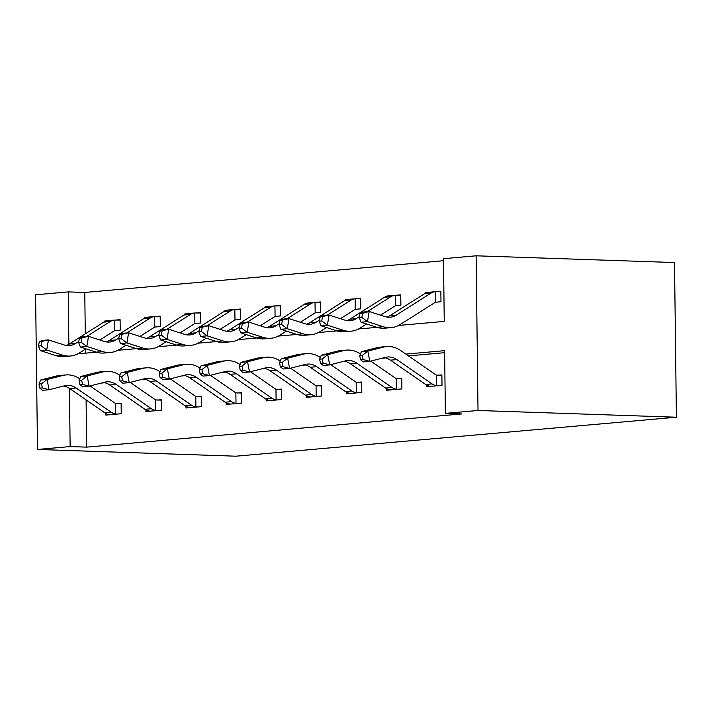 <?xml version="1.0" encoding="UTF-8"?>
<svg xmlns="http://www.w3.org/2000/svg" width="712" height="712" viewBox="0 0 712 712"><rect width="100%" height="100%" fill="white"/><g stroke="black" fill="none" stroke-linecap="round" stroke-linejoin="round"><path stroke-width="1.07" d="M398.622 325.437L444.252 321.406L443.487 258.696L476.123 255.804L674.513 262.541L676.4 417.214L235.877 456.196L37.487 449.459L70.132 446.575L86.659 447.136L461.901 413.93L445.374 413.369L444.608 350.669L405.84 354.095M37.487 449.459L35.6 294.786L68.245 291.893L68.877 344.216M443.505 260.717L84.773 292.454L68.245 291.893M84.773 292.454L85.28 333.83M85.467 349.103L85.511 353.143M115.059 330.582L120.221 330.128L120.097 319.67L115.922 320.044M104.682 321.602L104.673 321.041L106.827 320.845M155.154 327.031L160.316 326.577L160.191 316.128L156.017 316.493M144.776 318.059L144.767 317.49L146.921 317.303M195.248 323.488L200.41 323.026L200.286 312.577L196.112 312.951M184.871 314.508L184.862 313.939L187.016 313.752M235.343 319.937L240.505 319.483L240.38 309.026L236.206 309.4M224.965 310.966L224.956 310.396L227.11 310.201M275.437 316.395L280.599 315.932L280.475 305.484L276.3 305.849M265.06 307.415L265.051 306.845L267.205 306.658M315.532 312.844L320.694 312.39L320.569 301.933L316.395 302.306M305.154 303.864L305.145 303.303L307.299 303.107M355.626 309.293L360.788 308.839L360.664 298.39L356.49 298.755M345.249 300.322L345.24 299.752L347.394 299.565M395.721 305.751L400.883 305.288L400.758 294.839L396.584 295.204M385.343 296.77L385.334 296.201L387.488 296.014M435.815 302.2L440.977 301.746L440.853 291.288L436.678 291.662M425.438 293.228L425.429 292.659L427.583 292.463M444.635 352.689L408.439 355.893M385.539 357.913L382.059 358.225M345.445 361.465L341.965 361.767M305.35 365.007L301.87 365.318M265.256 368.558L261.776 368.869M225.161 372.109L221.681 372.412M185.067 375.651L181.587 375.963M144.972 379.202L141.492 379.505M104.886 382.745L101.398 383.056M86.09 399.877L86.659 447.136M105.803 413.432L105.83 415.096L121.245 413.734L121.12 403.286L116.946 403.651M145.898 409.881L145.924 411.554L161.339 410.183L161.215 399.735L157.04 400.108M185.992 406.329L186.01 408.003L201.434 406.641L201.309 396.183L197.135 396.557M226.087 402.787L226.105 404.452L241.528 403.09L241.404 392.641L237.23 393.006M266.181 399.236L266.199 400.909L281.623 399.548L281.498 389.09L277.324 389.464M306.276 395.694L306.293 397.358L321.717 395.997L321.593 385.548L317.418 385.913M346.37 392.143L346.388 393.816L361.812 392.445L361.687 381.997L357.513 382.362M386.465 388.592L386.483 390.265L401.906 388.903L401.782 378.446L397.608 378.82M426.559 385.05L426.577 386.714L442.001 385.352L441.876 374.904L437.702 375.268M445.374 413.369L478.01 410.486L676.4 417.214M478.01 410.486L476.123 255.804M77.875 353.82L96.396 352.182M117.97 350.268L136.49 348.631M158.064 346.726L176.585 345.089M198.159 343.175L216.679 341.538M238.253 339.633L256.774 337.986M278.348 336.082L296.868 334.444M318.442 332.531L336.963 330.893M358.537 328.988L377.057 327.342M69.42 388.369L70.132 446.575M105.972 321.085L104.673 321.041M146.067 317.534L144.767 317.49M186.161 313.983L184.862 313.939M226.256 310.441L224.956 310.396M266.35 306.89L265.051 306.845M306.445 303.339L305.145 303.303M346.539 299.797L345.24 299.752M386.634 296.245L385.334 296.201M426.728 292.703L425.429 292.659M117.071 414.099L115.709 414.046A14.658 11.543 -95.1 0 1 111.294 412.275L76.104 387.978A20.942 16.492 84.9 0 0 66.821 385.37A20.942 16.492 84.9 0 0 64.739 385.726L49.039 389.731L42.613 390.301L39.774 388.12L42.346 387.898L41.563 383.795L38.991 384.017L39.774 388.12M63.519 386.038A20.942 16.492 84.9 0 1 69.678 388.547L104.869 412.844A14.658 11.543 -95.1 0 0 109.283 414.615L109.995 414.731M90.095 385.94L115.015 403.152A4.192 3.302 84.9 0 0 115.584 403.464L121.12 403.668M38.991 384.017L40.646 380.048L56.355 376.043A31.408 24.742 -95.1 0 1 59.47 375.509L65.896 374.939A31.408 24.742 -95.1 0 1 79.78 378.811M40.646 380.048L47.072 379.478L62.781 375.473A31.408 24.742 -95.1 0 1 65.896 374.939M115.709 414.046L115.584 403.464M41.563 383.795L47.072 379.478L49.039 389.731L42.346 387.898M99.867 339.989L114.134 330.947A4.192 3.302 -95.1 0 1 114.694 330.671L114.561 320.089L120.105 320.062M116.056 330.493L115.13 330.564M78.801 341.44L75.561 343.487A20.942 16.492 -95.1 0 1 69.509 345.569A20.942 16.492 -95.1 0 1 64.24 344.964L48.425 339.891L46.716 350.019L62.531 355.092A31.408 24.742 84.9 0 0 70.435 356A31.408 24.742 84.9 0 0 79.513 352.876L85.921 348.818M108.135 320.658A14.658 11.543 84.9 0 0 107.993 320.667A14.658 11.543 84.9 0 0 103.756 322.127L69.135 344.056A20.942 16.492 -95.1 0 1 66.261 345.453M39.213 341.983L41.999 340.461L48.425 339.891L39.213 341.983L38.528 346.032L41.1 345.801L41.786 341.751M41.1 345.801L46.716 350.019L40.29 350.589L56.106 355.662A31.408 24.742 84.9 0 0 64.009 356.57L70.435 356M114.561 320.089A14.658 11.543 84.9 0 0 114.418 320.097A14.658 11.543 84.9 0 0 110.182 321.557L86.57 336.518M40.29 350.589L38.528 346.032M157.165 410.557L155.803 410.495A14.658 11.543 -95.1 0 1 151.389 408.733L116.198 384.427A20.942 16.492 84.9 0 0 106.916 381.828A20.942 16.492 84.9 0 0 104.833 382.184L89.134 386.189L82.708 386.758L79.869 384.578L82.441 384.347L81.657 380.244L79.085 380.475L79.869 384.578M103.614 382.495A20.942 16.492 84.9 0 1 109.773 384.996L144.963 409.302A14.658 11.543 -95.1 0 0 149.378 411.064L150.09 411.18M130.189 382.388L155.109 399.601A4.192 3.302 84.9 0 0 155.679 399.913L161.215 400.126M79.085 380.475L80.741 376.506L96.449 372.501A31.408 24.742 -95.1 0 1 99.564 371.967L105.99 371.397A31.408 24.742 -95.1 0 1 119.874 375.268M80.741 376.506L87.167 375.936L102.875 371.931A31.408 24.742 -95.1 0 1 105.99 371.397M155.803 410.495L155.679 399.913M81.657 380.244L87.167 375.936L89.134 386.189L82.441 384.347M197.26 407.006L195.898 406.952A14.658 11.543 -95.1 0 1 191.484 405.181L156.293 380.884A20.942 16.492 84.9 0 0 147.001 378.277A20.942 16.492 84.9 0 0 144.928 378.633L129.228 382.638L122.802 383.207L119.963 381.027L122.535 380.795L121.752 376.701L119.18 376.924L119.963 381.027M143.699 378.944A20.942 16.492 84.9 0 1 149.867 381.454L185.058 405.751A14.658 11.543 -95.1 0 0 189.472 407.522L190.184 407.638M170.284 378.846L195.204 396.05A4.192 3.302 84.9 0 0 195.773 396.362L201.309 396.575M119.18 376.924L120.835 372.954L136.544 368.95A31.408 24.742 -95.1 0 1 139.659 368.416L146.085 367.846A31.408 24.742 -95.1 0 1 159.969 371.717M120.835 372.954L127.261 372.385L142.97 368.38A31.408 24.742 -95.1 0 1 146.085 367.846M195.898 406.952L195.773 396.362M121.752 376.701L127.261 372.385L129.228 382.638L122.535 380.795M139.961 336.438L154.228 327.395A4.192 3.302 -95.1 0 1 154.789 327.12L154.655 316.537L160.2 316.511M156.15 326.942L155.225 327.022M118.895 337.897L115.655 339.944A20.942 16.492 -95.1 0 1 109.604 342.027A20.942 16.492 -95.1 0 1 104.335 341.422L88.519 336.349L86.811 346.477L102.626 351.55A31.408 24.742 84.9 0 0 110.529 352.458A31.408 24.742 84.9 0 0 119.607 349.325L126.015 345.267M148.23 317.107A14.658 11.543 84.9 0 0 148.087 317.116A14.658 11.543 84.9 0 0 143.851 318.575L109.23 340.514A20.942 16.492 -95.1 0 1 106.355 341.902M79.308 338.431L82.094 336.91L88.519 336.349L79.308 338.431L78.623 342.481L81.195 342.258L81.88 338.2M81.195 342.258L86.811 346.477L80.385 347.038L96.2 352.12A31.408 24.742 84.9 0 0 104.103 353.018L110.529 352.458M154.655 316.537A14.658 11.543 84.9 0 0 154.513 316.555A14.658 11.543 84.9 0 0 150.276 318.006L126.665 332.967M80.385 347.038L78.623 342.481M180.056 332.887L194.323 323.853A4.192 3.302 -95.1 0 1 194.883 323.577L194.75 312.995L200.294 312.969M196.245 323.399L195.319 323.471M158.99 334.346L155.75 336.393A20.942 16.492 -95.1 0 1 149.698 338.476A20.942 16.492 -95.1 0 1 144.429 337.871L128.614 332.798L126.905 342.926L142.72 347.999A31.408 24.742 84.9 0 0 150.624 348.907A31.408 24.742 84.9 0 0 159.702 345.783L166.11 341.724M188.324 313.565A14.658 11.543 84.9 0 0 188.182 313.574A14.658 11.543 84.9 0 0 183.945 315.033L149.324 336.963A20.942 16.492 -95.1 0 1 146.45 338.36M119.402 334.88L122.188 333.367L128.614 332.798L119.402 334.88L118.717 338.939L121.289 338.707L121.966 334.658M121.289 338.707L126.905 342.926L120.479 343.495L136.295 348.568A31.408 24.742 84.9 0 0 144.198 349.476L150.624 348.907M194.75 312.995A14.658 11.543 84.9 0 0 194.607 313.004A14.658 11.543 84.9 0 0 190.371 314.464L166.759 329.425M120.479 343.495L118.717 338.939M237.354 403.464L235.992 403.401A14.658 11.543 -95.1 0 1 231.578 401.63L196.387 377.333A20.942 16.492 84.9 0 0 187.096 374.726A20.942 16.492 84.9 0 0 185.022 375.082L169.322 379.087L162.897 379.656L160.058 377.476L162.63 377.253L161.846 373.15L159.274 373.382L160.058 377.476M183.794 375.393A20.942 16.492 84.9 0 1 189.962 377.903L225.152 402.2A14.658 11.543 -95.1 0 0 229.567 403.971L230.279 404.087M210.378 375.295L235.298 392.508A4.192 3.302 84.9 0 0 235.868 392.819L241.404 393.033M159.274 373.382L160.93 369.403L176.638 365.398A31.408 24.742 -95.1 0 1 179.753 364.864L186.179 364.304A31.408 24.742 -95.1 0 1 200.063 368.166M160.93 369.403L167.356 368.843L183.064 364.829A31.408 24.742 -95.1 0 1 186.179 364.304M235.992 403.401L235.868 392.819M161.846 373.15L167.356 368.843L169.322 379.087L162.63 377.253M277.449 399.913L276.087 399.85A14.658 11.543 -95.1 0 1 271.673 398.088L236.482 373.782A20.942 16.492 84.9 0 0 227.19 371.183A20.942 16.492 84.9 0 0 225.117 371.539L209.417 375.544L202.991 376.114L200.152 373.933L202.724 373.702L201.941 369.599L199.369 369.831L200.152 373.933M223.888 371.851A20.942 16.492 84.9 0 1 230.056 374.352L265.247 398.658A14.658 11.543 -95.1 0 0 269.661 400.42L270.373 400.536M250.473 371.753L275.393 388.957A4.192 3.302 84.9 0 0 275.962 389.268L281.498 389.482M199.369 369.831L201.024 365.861L216.733 361.856A31.408 24.742 -95.1 0 1 219.848 361.322L226.274 360.753A31.408 24.742 -95.1 0 1 240.158 364.624M201.024 365.861L207.45 365.292L223.159 361.287A31.408 24.742 -95.1 0 1 226.274 360.753M276.087 399.85L275.962 389.268M201.941 369.599L207.45 365.292L209.417 375.544L202.724 373.702M317.543 396.362L316.181 396.308A14.658 11.543 -95.1 0 1 311.767 394.537L276.576 370.24A20.942 16.492 84.9 0 0 267.285 367.632A20.942 16.492 84.9 0 0 265.211 367.988L249.512 371.993L243.086 372.563L240.247 370.382L242.819 370.16L242.035 366.057L239.463 366.28L240.247 370.382M263.983 368.3A20.942 16.492 84.9 0 1 270.151 370.81L305.341 395.107A14.658 11.543 -95.1 0 0 309.756 396.878L310.468 396.993M290.567 368.202L315.487 385.415A4.192 3.302 84.9 0 0 316.057 385.726L321.593 385.931M239.463 366.28L241.119 362.31L256.827 358.305A31.408 24.742 -95.1 0 1 259.942 357.771L266.368 357.202A31.408 24.742 -95.1 0 1 280.252 361.073M241.119 362.31L247.545 361.74L263.253 357.736A31.408 24.742 -95.1 0 1 266.368 357.202M316.181 396.308L316.057 385.726M242.035 366.057L247.545 361.74L249.512 371.993L242.819 370.16M220.15 329.345L234.417 320.302A4.192 3.302 -95.1 0 1 234.978 320.026L234.844 309.444L240.389 309.417M236.34 319.848L235.414 319.919M199.084 330.795L195.845 332.842A20.942 16.492 -95.1 0 1 189.792 334.925A20.942 16.492 -95.1 0 1 184.524 334.328L168.708 329.247L167 339.375L182.815 344.457A31.408 24.742 84.9 0 0 190.718 345.356A31.408 24.742 84.9 0 0 199.796 342.232L206.204 338.173M228.418 310.014A14.658 11.543 84.9 0 0 228.276 310.023A14.658 11.543 84.9 0 0 224.04 311.482L189.419 333.412A20.942 16.492 -95.1 0 1 186.544 334.809M159.497 331.338L162.283 329.816L168.708 329.247L159.497 331.338L158.812 335.388L161.384 335.156L162.06 331.107M161.384 335.156L167 339.375L160.574 339.944L176.389 345.017A31.408 24.742 84.9 0 0 184.292 345.925L190.718 345.356M234.844 309.444A14.658 11.543 84.9 0 0 234.702 309.453A14.658 11.543 84.9 0 0 230.465 310.913L206.854 325.873M160.574 339.944L158.812 335.388M260.245 325.793L274.512 316.751A4.192 3.302 -95.1 0 1 275.072 316.484L274.939 305.893L280.483 305.875M276.434 316.306L275.508 316.377M239.17 327.253L235.939 329.3A20.942 16.492 -95.1 0 1 229.887 331.383A20.942 16.492 -95.1 0 1 224.618 330.777L208.803 325.704L207.094 335.833L222.909 340.906A31.408 24.742 84.9 0 0 230.813 341.813A31.408 24.742 84.9 0 0 239.891 338.69L246.299 334.631M268.513 306.463A14.658 11.543 84.9 0 0 268.371 306.48A14.658 11.543 84.9 0 0 264.134 307.931L229.513 329.87A20.942 16.492 -95.1 0 1 226.639 331.267M199.591 327.787L202.377 326.274L208.803 325.704L199.591 327.787L198.906 331.837L201.478 331.614L202.155 327.565M201.478 331.614L207.094 335.833L200.668 336.402L216.484 341.475A31.408 24.742 84.9 0 0 224.387 342.383L230.813 341.813M274.939 305.893A14.658 11.543 84.9 0 0 274.796 305.911A14.658 11.543 84.9 0 0 270.56 307.37L246.948 322.331M200.668 336.402L198.906 331.837M300.339 322.242L314.606 313.209A4.192 3.302 -95.1 0 1 315.167 312.933L315.033 302.351L320.578 302.324M316.529 312.755L315.603 312.826M279.264 323.702L276.034 325.749A20.942 16.492 -95.1 0 1 269.982 327.832A20.942 16.492 -95.1 0 1 264.713 327.226L248.897 322.153L247.189 332.282L263.004 337.355A31.408 24.742 84.9 0 0 270.907 338.262A31.408 24.742 84.9 0 0 279.985 335.138L286.393 331.08M308.608 302.92A14.658 11.543 84.9 0 0 308.465 302.929A14.658 11.543 84.9 0 0 304.229 304.389L269.608 326.318A20.942 16.492 -95.1 0 1 266.733 327.716M239.686 324.245L242.472 322.723L248.897 322.153L239.686 324.245L239.001 328.294L241.564 328.063L242.249 324.013M241.564 328.063L247.189 332.282L240.763 332.851L256.578 337.924A31.408 24.742 84.9 0 0 264.481 338.832L270.907 338.262M315.033 302.351A14.658 11.543 84.9 0 0 314.891 302.36A14.658 11.543 84.9 0 0 310.655 303.819L287.043 318.78M240.763 332.851L239.001 328.294M340.434 318.7L354.701 309.658A4.192 3.302 -95.1 0 1 355.261 309.382L355.128 298.8L360.673 298.773M356.623 309.204L355.697 309.284M319.359 320.151L316.128 322.207A20.942 16.492 -95.1 0 1 310.076 324.289A20.942 16.492 -95.1 0 1 304.807 323.684L288.992 318.611L287.283 328.73L303.098 333.812A31.408 24.742 84.9 0 0 311.002 334.72A31.408 24.742 84.9 0 0 320.08 331.587L326.488 327.529M348.702 299.369A14.658 11.543 84.9 0 0 348.56 299.378A14.658 11.543 84.9 0 0 344.323 300.838L309.702 322.767A20.942 16.492 -95.1 0 1 306.827 324.165M279.78 320.694L282.566 319.172L288.992 318.611L279.78 320.694L279.095 324.743L281.658 324.521L282.344 320.462M281.658 324.521L287.283 328.73L280.857 329.3L296.673 334.382A31.408 24.742 84.9 0 0 304.576 335.281L311.002 334.72M355.128 298.8A14.658 11.543 84.9 0 0 354.985 298.809A14.658 11.543 84.9 0 0 350.749 300.268L327.137 315.229M280.857 329.3L279.095 324.743M380.528 315.149L394.795 306.115A4.192 3.302 -95.1 0 1 395.356 305.84L395.222 295.257L400.758 295.231M396.718 305.662L395.792 305.733M359.453 316.609L356.223 318.656A20.942 16.492 -95.1 0 1 350.171 320.738A20.942 16.492 -95.1 0 1 344.902 320.133L329.086 315.06L327.378 325.188L343.193 330.261A31.408 24.742 84.9 0 0 351.096 331.169A31.408 24.742 84.9 0 0 360.174 328.045L366.582 323.987M388.797 295.818A14.658 11.543 84.9 0 0 388.654 295.836A14.658 11.543 84.9 0 0 384.418 297.296L349.797 319.225A20.942 16.492 -95.1 0 1 346.922 320.623M319.875 317.143L322.661 315.63L329.086 315.06L319.875 317.143L319.19 321.201L321.753 320.97L322.438 316.92M321.753 320.97L327.378 325.188L320.952 325.758L336.767 330.831A31.408 24.742 84.9 0 0 344.67 331.739L351.096 331.169M395.222 295.257A14.658 11.543 84.9 0 0 395.08 295.266A14.658 11.543 84.9 0 0 390.844 296.726L367.232 311.687M320.952 325.758L319.19 321.201M357.638 392.819L356.276 392.757A14.658 11.543 -95.1 0 1 351.862 390.995L316.671 366.689A20.942 16.492 84.9 0 0 307.379 364.09A20.942 16.492 84.9 0 0 305.306 364.446L289.606 368.451L283.18 369.012L280.341 366.831L282.913 366.609L282.13 362.506L279.558 362.737L280.341 366.831M304.077 364.758A20.942 16.492 84.9 0 1 310.245 367.258L345.436 391.555A14.658 11.543 -95.1 0 0 349.85 393.327L350.562 393.442M330.662 364.651L355.582 381.863A4.192 3.302 84.9 0 0 356.151 382.175L361.687 382.388M279.558 362.737L281.213 358.768L296.922 354.754A31.408 24.742 -95.1 0 1 300.037 354.229L306.463 353.659A31.408 24.742 -95.1 0 1 320.347 357.531M281.213 358.768L287.639 358.198L303.348 354.193A31.408 24.742 -95.1 0 1 306.463 353.659M356.276 392.757L356.151 382.175M282.13 362.506L287.639 358.198L289.606 368.451L282.913 366.609M397.732 389.268L396.37 389.215A14.658 11.543 -95.1 0 1 391.956 387.444L356.765 363.147A20.942 16.492 84.9 0 0 347.474 360.539A20.942 16.492 84.9 0 0 345.4 360.895L329.7 364.9L323.275 365.47L320.436 363.289L323.008 363.058L322.225 358.964L319.652 359.186L320.436 363.289M344.172 361.207A20.942 16.492 84.9 0 1 350.34 363.707L385.53 388.013A14.658 11.543 -95.1 0 0 389.945 389.784L390.657 389.9M370.756 361.109L395.676 378.312A4.192 3.302 84.9 0 0 396.246 378.624L401.782 378.837M319.652 359.186L321.308 355.217L337.016 351.212A31.408 24.742 -95.1 0 1 340.131 350.678L346.557 350.108A31.408 24.742 -95.1 0 1 360.441 353.98M321.308 355.217L327.734 354.647L343.442 350.642A31.408 24.742 -95.1 0 1 346.557 350.108M396.37 389.215L396.246 378.624M322.225 358.964L327.734 354.647L329.7 364.9L323.008 363.058M437.827 385.726L436.465 385.664A14.658 11.543 -95.1 0 1 432.05 383.893L396.86 359.596A20.942 16.492 84.9 0 0 387.568 356.988A20.942 16.492 84.9 0 0 385.495 357.344L369.795 361.349L363.369 361.918L360.53 359.738L363.102 359.515L362.319 355.413L359.747 355.635L360.53 359.738M384.266 357.655A20.942 16.492 84.9 0 1 390.434 360.165L425.625 384.462A14.658 11.543 -95.1 0 0 430.039 386.233L430.751 386.349M359.747 355.635L361.402 351.666L367.828 351.096L383.537 347.091A31.408 24.742 -95.1 0 1 386.652 346.566A31.408 24.742 -95.1 0 1 400.589 350.464L435.771 374.77A4.192 3.302 84.9 0 0 436.34 375.082L441.876 375.286M361.402 351.666L377.111 347.661A31.408 24.742 -95.1 0 1 380.226 347.127L386.652 346.566M436.465 385.664L436.34 375.082M362.319 355.413L367.828 351.096L369.795 361.349L363.102 359.515M359.969 313.6L359.284 317.65L361.847 317.418L362.533 313.369L359.969 313.6L362.755 312.078L369.181 311.509L367.472 321.637L383.287 326.71A31.408 24.742 84.9 0 0 391.191 327.618A31.408 24.742 84.9 0 0 400.269 324.494L434.89 302.564A4.192 3.302 -95.1 0 1 435.45 302.288L435.317 291.706L440.853 291.68M436.812 302.111L435.886 302.182M435.317 291.706A14.658 11.543 84.9 0 0 435.174 291.715A14.658 11.543 84.9 0 0 430.938 293.175L396.317 315.105A20.942 16.492 -95.1 0 1 390.265 317.187A20.942 16.492 -95.1 0 1 384.996 316.591L369.181 311.509L362.533 313.369M428.891 292.276A14.658 11.543 84.9 0 0 428.749 292.285A14.658 11.543 84.9 0 0 424.512 293.745L389.891 315.674A20.942 16.492 -95.1 0 1 387.017 317.071M361.847 317.418L367.472 321.637L361.046 322.207L376.862 327.28A31.408 24.742 84.9 0 0 384.765 328.188L391.191 327.618M361.046 322.207L359.284 317.65M109.951 414.722L116.99 414.099M69.678 388.547L76.104 387.978M56.355 376.043L62.781 375.473M104.869 412.844L111.294 412.275M75.561 343.487L69.135 344.056M62.531 355.092L56.106 355.662M110.182 321.557L103.756 322.127M150.045 411.18L157.085 410.557M109.773 384.996L116.198 384.427M96.449 372.501L102.875 371.931M144.963 409.302L151.389 408.733M190.14 407.629L197.18 407.006M149.867 381.454L156.293 380.884M136.544 368.95L142.97 368.38M185.058 405.751L191.484 405.181M115.655 339.944L109.23 340.514M102.626 351.55L96.2 352.12M150.276 318.006L143.851 318.575M155.75 336.393L149.324 336.963M142.72 347.999L136.295 348.568M190.371 314.464L183.945 315.033M230.234 404.087L237.274 403.464M189.962 377.903L196.387 377.333M176.638 365.398L183.064 364.829M225.152 402.2L231.578 401.63M270.329 400.536L277.368 399.913M230.056 374.352L236.482 373.782M216.733 361.856L223.159 361.287M265.247 398.658L271.673 398.088M310.423 396.985L317.463 396.362M270.151 370.81L276.576 370.24M256.827 358.305L263.253 357.736M305.341 395.107L311.767 394.537M195.845 332.842L189.419 333.412M182.815 344.457L176.389 345.017M230.465 310.913L224.04 311.482M235.939 329.3L229.513 329.87M222.909 340.906L216.484 341.475M270.56 307.37L264.134 307.931M276.034 325.749L269.608 326.318M263.004 337.355L256.578 337.924M310.655 303.819L304.229 304.389M316.128 322.207L309.702 322.767M303.098 333.812L296.673 334.382M350.749 300.268L344.323 300.838M356.223 318.656L349.797 319.225M343.193 330.261L336.767 330.831M390.844 296.726L384.418 297.296M350.518 393.442L357.558 392.819M310.245 367.258L316.671 366.689M296.922 354.754L303.348 354.193M345.436 391.555L351.862 390.995M390.612 389.891L397.652 389.268M350.34 363.707L356.765 363.147M337.016 351.212L343.442 350.642M385.53 388.013L391.956 387.444M430.707 386.34L437.747 385.726M390.434 360.165L396.86 359.596M377.111 347.661L383.537 347.091M425.625 384.462L432.05 383.893M396.317 315.105L389.891 315.674M383.287 326.71L376.862 327.28M430.938 293.175L424.512 293.745M114.418 320.097L107.993 320.667M154.513 316.555L148.087 317.116M194.607 313.004L188.182 313.574M234.702 309.453L228.276 310.023M274.796 305.911L268.371 306.48M314.891 302.36L308.465 302.929M354.985 298.809L348.56 299.378M395.08 295.266L388.654 295.836M435.174 291.715L428.749 292.285"/></g></svg>
